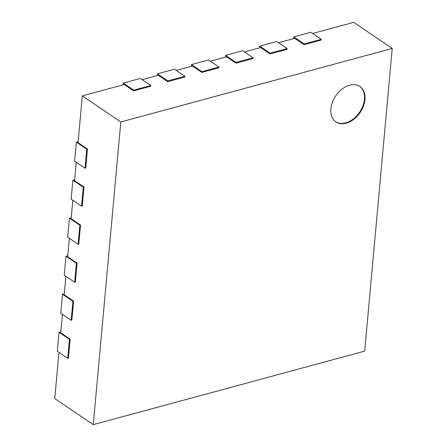 <?xml version="1.0" encoding="UTF-8"?>
<svg xmlns="http://www.w3.org/2000/svg" width="447" height="447" viewBox="0 0 447 447"><rect width="100%" height="100%" fill="white"/><g stroke="black" fill="none" stroke-linecap="round" stroke-linejoin="round"><path stroke-width="0.67" d="M359.673 86.316A21.411 14.768 -55.9 0 1 359.628 112.147A21.411 14.768 -55.9 0 1 335.658 121.757M330.869 108.833A21.411 14.768 -55.9 0 1 342.1 89.07A21.411 14.768 -55.9 0 1 359.93 86.489A21.411 14.768 -55.9 0 1 360.142 112.493A21.411 14.768 -55.9 0 1 335.909 121.936A21.411 14.768 -55.9 0 1 330.869 108.833M392.237 48.444L364.696 351.118L93.272 424.65L120.813 121.975L392.237 48.444L353.728 22.35L312.643 33.48M58.959 352.398L54.763 398.556L93.272 424.65M123.132 84.824L123.288 83.064L140.341 78.443L150.762 85.506L150.695 86.265L133.642 90.886L124.249 84.522L82.304 95.881L120.813 121.975M157.227 75.588L157.389 73.828L174.436 69.207L184.862 76.269L184.79 77.029L167.742 81.65L158.344 75.28L142.146 79.672M191.327 66.346L191.489 64.586L208.537 59.971L218.957 67.033L218.89 67.793L201.843 72.414L192.445 66.044L176.247 70.43M225.428 57.11L225.584 55.35L242.632 50.734L253.058 57.792L252.991 58.557L235.938 63.172L226.545 56.808L210.347 61.194M259.523 47.874L259.685 46.114L276.732 41.493L287.158 48.555L287.086 49.315L270.038 53.936L260.64 47.572L244.442 51.958M293.623 38.632L293.78 36.877L310.833 32.257L321.253 39.319L321.186 40.079L304.139 44.7L294.741 38.33L278.542 42.722M82.304 95.881L78.052 142.654L87.444 149.019L86.763 149.203L85.036 168.217L85.718 168.033L87.444 149.019M76.264 162.272L74.588 180.677L83.986 187.042L83.304 187.226L81.572 206.24L82.254 206.056L83.986 187.042M72.805 200.301L71.129 218.7L80.527 225.07L79.845 225.254L78.113 244.263L78.795 244.079L80.527 225.07M69.341 238.324L67.67 256.729L77.063 263.093L76.381 263.277L74.655 282.292L75.336 282.107L77.063 263.093M65.882 276.347L64.206 294.752L73.604 301.116L72.922 301.3L71.19 320.315L71.872 320.13L73.604 301.116M62.424 314.37L60.747 332.775L70.145 339.144L69.464 339.329L67.732 358.338L68.413 358.153L70.145 339.144M321.253 39.319L304.206 43.94L304.139 44.7M293.78 36.877L304.206 43.94M287.158 48.555L270.105 53.176L270.038 53.936M259.685 46.114L270.105 53.176M253.058 57.792L236.01 62.412L235.938 63.172M225.584 55.35L236.01 62.412M218.957 67.033L201.91 71.649L201.843 72.414M191.489 64.586L201.91 71.649M184.862 76.269L167.809 80.89L167.742 81.65M157.389 73.828L167.809 80.89M150.762 85.506L133.714 90.126L133.642 90.886M123.288 83.064L133.714 90.126M60.837 331.775L59.038 332.266L57.305 351.275L67.732 358.338M59.038 332.266L69.464 339.329M64.301 293.752L62.496 294.238L60.77 313.252L71.19 320.315M62.496 294.238L72.922 301.3M67.76 255.729L65.96 256.215L64.228 275.229L74.655 282.292M65.96 256.215L76.381 263.277M71.218 217.706L69.419 218.192L67.687 237.201L78.113 244.263M69.419 218.192L79.845 225.254M74.683 179.677L72.878 180.169L71.151 199.178L81.572 206.24M72.878 180.169L83.304 187.226M78.141 141.654L76.342 142.14L74.61 161.155L85.036 168.217M76.342 142.14L86.763 149.203"/></g></svg>
